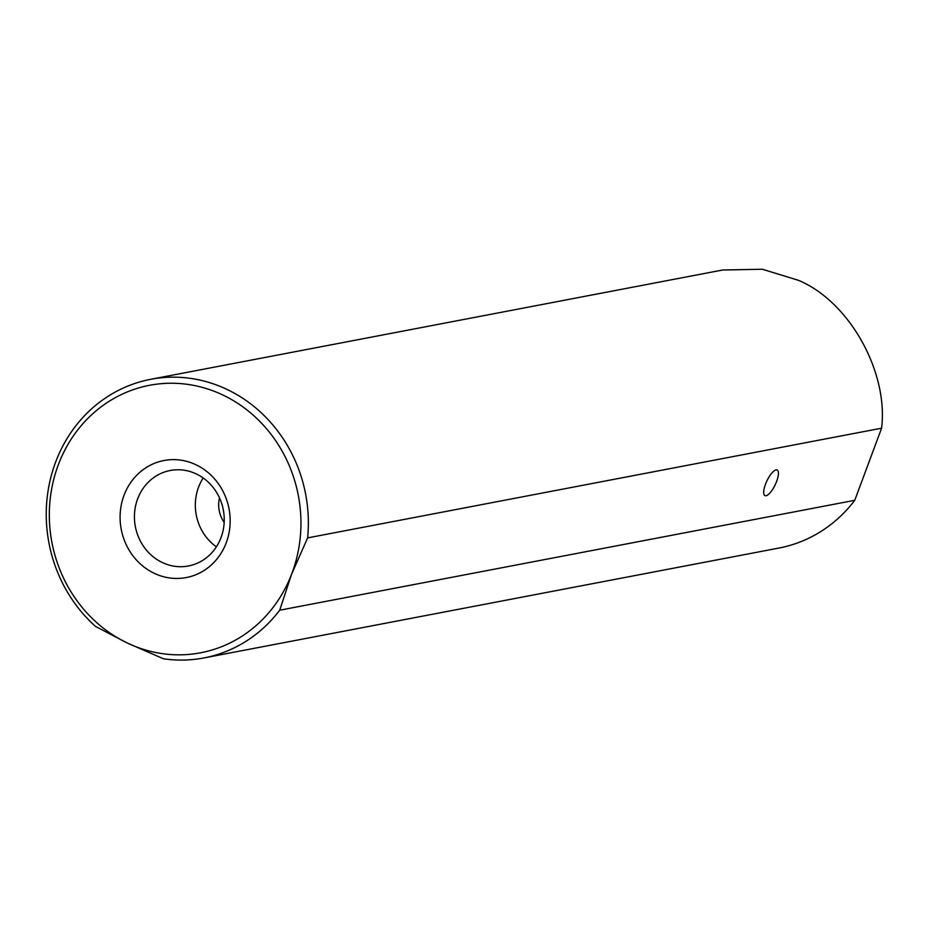 <?xml version="1.0" encoding="UTF-8"?>
<svg xmlns="http://www.w3.org/2000/svg" width="928" height="928" viewBox="0 0 928 928"><rect width="100%" height="100%" fill="white"/><g stroke="black" fill="none" stroke-linecap="round" stroke-linejoin="round"><path stroke-width="1.39" d="M222.975 395.061A136.161 125.419 -100.8 0 0 58.766 463.617A136.161 125.419 -100.8 0 0 127.298 643.011L95.526 626.435A141.845 130.639 79.2 0 1 49.834 481.574A141.845 130.639 79.2 0 1 150.672 379.308A141.845 130.639 79.2 0 1 227.14 389.482A141.845 130.639 79.2 0 1 307.62 537.892L881.6 428.191L854.758 500.308L279.711 610.206A141.845 130.639 79.2 0 1 203.928 657.94A141.845 130.639 79.2 0 1 163.398 658.764L127.298 643.011A136.161 125.419 -100.8 0 0 291.496 574.467A136.161 125.419 -100.8 0 0 222.975 395.061M224.17 522.36A28.374 26.123 79.2 0 1 219.484 497.872M196.063 464.8A59.578 54.868 -100.8 0 0 124.224 494.786A59.578 54.868 -100.8 0 0 154.199 573.284A59.578 54.868 -100.8 0 0 226.038 543.286A59.578 54.868 -100.8 0 0 196.063 464.8M196.4 473.988A48.604 44.764 -100.8 0 0 170.207 470.496A48.604 44.764 -100.8 0 0 134.618 512.291A48.604 44.764 -100.8 0 0 162.249 562.484A48.604 44.764 -100.8 0 0 188.454 565.976A48.604 44.764 -100.8 0 0 224.042 524.192A48.604 44.764 -100.8 0 0 196.4 473.988M203.197 477.978A48.604 44.764 -100.8 0 0 216.363 546.847M766.076 495.726A14.187 4.57 115.5 0 0 775.866 483.279A14.187 4.57 115.5 0 0 777.165 470.009A14.187 4.57 115.5 0 0 776.04 469.893A14.187 4.57 115.5 0 0 766.25 482.34A14.187 4.57 115.5 0 0 764.962 495.622A14.187 4.57 115.5 0 0 766.076 495.726M150.672 379.308L722.576 270.013L762.306 269.236L798.382 280.302C848.946 301.159 888.572 371.583 881.6 428.191M854.758 500.308A141.845 130.639 79.2 0 1 778.975 548.042L203.928 657.94M307.62 537.892L291.496 574.467L279.711 610.206"/></g></svg>
